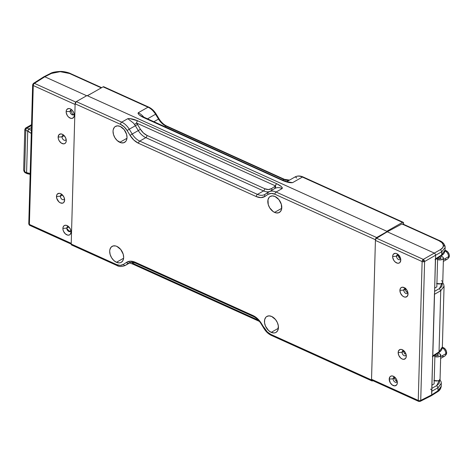 <?xml version="1.0" encoding="UTF-8"?>
<svg xmlns="http://www.w3.org/2000/svg" width="473" height="473" viewBox="0 0 473 473"><rect width="100%" height="100%" fill="white"/><g stroke="black" fill="none" stroke-linecap="round" stroke-linejoin="round"><path stroke-width="0.71" d="M274.577 212.389A9.2 6.108 60.4 0 1 268.203 204.371A9.2 6.108 60.4 0 1 270.249 196.449A9.2 6.108 60.4 0 1 275.02 196.508L272.33 195.899L270.012 196.597L269.113 197.407L267.99 199.795L268.256 204.567L269.699 207.83L273.217 211.62L275.948 212.856L278.496 212.809L280.489 211.49L281.612 209.101L281.34 204.33L278.869 199.6L275.02 196.508A9.2 6.108 60.4 0 1 281.394 204.525A9.2 6.108 60.4 0 1 279.348 212.448A9.2 6.108 60.4 0 1 274.577 212.389L281.737 208.321L274.577 212.389M271.224 332.353A9.2 6.108 60.4 0 1 264.85 324.33A9.2 6.108 60.4 0 1 266.902 316.407A9.2 6.108 60.4 0 1 271.673 316.467L268.977 315.858L266.666 316.555L265.761 317.365L264.638 319.754L264.549 322.858L265.513 326.193L268.569 330.538L271.224 332.353L273.92 332.957L275.144 332.767L276.232 332.259L277.822 330.373L278.349 325.962L277.385 322.627L275.517 319.565L271.673 316.467A9.2 6.108 60.4 0 1 278.047 324.484A9.2 6.108 60.4 0 1 275.996 332.407A9.2 6.108 60.4 0 1 271.224 332.353L278.39 328.28L271.224 332.353M116.453 262.296A9.2 6.108 60.4 0 1 110.079 254.273A9.2 6.108 60.4 0 1 112.125 246.356A9.2 6.108 60.4 0 1 116.896 246.409L115.53 245.942L112.976 245.99L110.984 247.308L109.86 249.703L109.683 251.187L110.132 254.468L111.575 257.732L113.792 260.481L116.453 262.296L119.143 262.899L120.373 262.716L121.46 262.208L123.045 260.316L123.66 257.513L123.217 254.238L120.739 249.508L116.896 246.409A9.2 6.108 60.4 0 1 123.27 254.427A9.2 6.108 60.4 0 1 121.224 262.349A9.2 6.108 60.4 0 1 116.453 262.296L123.613 258.223L116.453 262.296M119.805 142.332A9.2 6.108 60.4 0 1 113.431 134.314A9.2 6.108 60.4 0 1 115.477 126.392A9.2 6.108 60.4 0 1 120.248 126.451L117.552 125.842L115.241 126.539L114.336 127.349L113.213 129.738L113.035 131.228L113.485 134.509L114.927 137.773L117.144 140.516L121.171 142.799L123.725 142.751L125.712 141.433L126.397 140.351L127.012 137.554L126.569 134.273L124.092 129.543L120.248 126.451A9.2 6.108 60.4 0 1 126.622 134.468A9.2 6.108 60.4 0 1 124.57 142.391A9.2 6.108 60.4 0 1 119.805 142.332L126.965 138.264L119.805 142.332M264.744 188.721C267.34 189.85 269.598 189.809 271.526 188.603A1.78 1.33 -123.5 0 1 271.762 190.199A1.78 1.33 56.5 0 0 271.526 188.603L274.659 186.522A1.78 1.33 -123.5 0 1 274.565 188.603A1.78 1.33 56.5 0 0 274.659 186.522L271.526 188.603L268.386 189.543L264.744 188.721A1.78 0.981 -65.6 0 1 263.544 190.915A1.78 0.981 114.4 0 0 264.744 188.721L147.032 135.444L264.744 188.721M265.105 194.308A14.237 9.454 60.4 0 1 264.827 194.474A14.237 9.454 60.4 0 1 257.454 194.379L263.544 190.915L257.454 194.379L139.742 141.102L145.832 137.637L139.742 141.102A14.237 9.454 60.4 0 1 132.198 134.036L138.287 130.578A14.237 9.454 -119.6 0 0 145.832 137.637L263.544 190.915A14.237 9.454 -119.6 0 0 269.149 191.689A14.237 9.454 60.4 0 1 263.544 190.915L145.832 137.637A1.78 0.981 114.4 0 0 147.032 135.444A1.78 0.981 -65.6 0 1 145.832 137.637A14.237 9.454 60.4 0 1 138.287 130.578L140.428 129.265C142.237 132.162 144.436 134.22 147.032 135.444L143.431 132.984L140.428 129.265L138.287 130.578L135.343 125.747L137.489 124.434L140.428 129.265L136.561 123.027L275.641 185.978L274.659 186.522L275.641 185.978L275.298 188.219A14.237 9.454 -119.6 0 0 274.789 188.479L274.482 188.668M133.865 262.556L133.623 262.716A1.78 1.33 56.5 0 0 133.445 262.462A1.78 1.33 -123.5 0 1 133.623 262.716L133.865 262.556M125.079 265.548A14.237 9.454 -119.6 0 0 125.451 265.318L130.554 262.42L125.451 265.318L128.585 263.242A14.237 9.454 60.4 0 1 128.952 263.018C129.744 262.024 131.973 262.083 135.645 263.189A1.78 0.981 -65.6 0 1 135.219 262.225A1.78 0.981 114.4 0 0 135.645 263.189A1.78 0.981 -65.6 0 0 136.33 263.106M129.253 129.212L135.343 125.747L138.287 130.578L132.198 134.036L129.253 129.212A14.237 9.454 -119.6 0 0 121.709 122.152A1.78 0.981 114.4 0 0 120.509 124.346C123.104 125.57 125.304 127.627 127.113 130.524L129.253 129.212L127.113 130.524L130.051 135.349L132.198 134.036L129.253 129.212L135.343 125.747A14.237 9.454 -119.6 0 0 134.521 124.494L136.561 123.027L137.489 124.434L135.343 125.747A14.237 9.454 -119.6 0 0 134.521 124.494L136.561 123.027L275.641 185.978L275.617 184.913L276.338 184.216A1.78 0.981 -65.6 0 1 276.841 183.784L137.761 120.834A1.78 0.981 114.4 0 0 136.561 123.027A1.78 0.981 -65.6 0 1 137.761 120.834C133.581 119.072 130.258 118.356 127.799 118.688L133.28 122.921A14.237 9.454 60.4 0 1 134.521 124.494A14.237 9.454 -119.6 0 0 133.28 122.921L127.799 118.688L121.709 122.152A14.237 9.454 60.4 0 1 129.253 129.212M132.641 263.26L133.623 262.716L132.641 263.26L131.624 262.296L132.641 263.26A1.78 0.981 114.4 0 0 133.067 264.224A1.78 0.981 -65.6 0 1 132.641 263.26L258.359 320.168L132.641 263.26M272.081 335.333A1.78 0.981 -65.6 0 1 271.384 335.416A1.78 0.981 -65.6 0 1 270.964 334.452C268.368 333.234 266.169 331.171 264.36 328.274L261.421 323.449C259.098 319.724 256.265 317.076 252.931 315.509L135.219 262.225C131.878 260.777 128.975 260.83 126.504 262.379L123.37 264.46A1.78 1.33 56.5 0 0 125.451 265.318A1.78 1.33 -123.5 0 1 123.37 264.46C121.449 265.666 119.19 265.708 116.589 264.578A1.78 0.981 114.4 0 0 117.008 265.542A1.78 0.981 -65.6 0 1 116.589 264.578L71.21 244.038A1.78 0.981 114.4 0 0 71.63 245.002L117.014 265.542C118.995 266.807 121.685 266.807 125.085 265.542L130.595 262.409M71.518 244.931L71.21 244.038L75.124 103.806L76.324 101.612L86.967 95.558L387.275 231.486L376.638 237.541L276.084 192.026L282.174 188.561L282.304 187.698L281.116 186.409L276.841 183.784A1.78 0.981 114.4 0 0 276.338 184.216L275.617 184.913L275.298 188.219A14.237 9.454 60.4 0 1 282.174 188.561C282.541 187.284 280.761 185.694 276.841 183.784L137.761 120.834L129.472 118.522L127.799 118.688L121.709 122.152L76.324 101.612L86.967 95.558L387.275 231.486L376.638 237.541L375.438 239.734L371.518 379.967L371.825 380.866L372.635 380.848A1.78 0.981 -65.6 0 1 371.944 380.931A1.78 0.981 -65.6 0 1 371.518 379.967L270.964 334.452L267.369 331.999L257.56 318.666L252.931 315.509L135.219 262.225L130.536 261.173L126.504 262.379A1.78 1.33 56.5 0 0 128.585 263.242A1.78 1.33 -123.5 0 1 126.504 262.379L123.37 264.46L120.237 265.4L116.589 264.578L71.21 244.038L75.124 103.806L120.509 124.346A1.78 0.981 -65.6 0 1 121.709 122.152L76.324 101.612A1.78 0.981 114.4 0 0 75.124 103.806L120.509 124.346L124.109 126.805L127.113 130.524L130.051 135.349C132.375 139.074 135.207 141.723 138.542 143.295A1.78 0.981 -65.6 0 1 139.742 141.102A14.237 9.454 60.4 0 1 132.198 134.036L130.051 135.349L133.912 140.132L138.542 143.295L256.254 196.573A1.78 0.981 -65.6 0 1 257.454 194.379L139.742 141.102A1.78 0.981 114.4 0 0 138.542 143.295L256.254 196.573C259.594 198.027 262.497 197.974 264.969 196.419A1.78 1.33 -123.5 0 1 265.14 194.279A1.78 1.33 -123.5 0 1 265.199 194.243A1.78 1.33 56.5 0 0 265.146 194.279A1.78 1.33 56.5 0 0 264.969 196.419L268.102 194.344A1.78 1.33 -123.5 0 1 268.28 192.198A1.78 1.33 -123.5 0 1 268.333 192.162A1.78 1.33 56.5 0 0 268.274 192.204A1.78 1.33 56.5 0 0 268.102 194.344C270.024 193.132 272.282 193.09 274.884 194.22A1.78 0.981 -65.6 0 1 276.084 192.026A14.237 9.454 -119.6 0 0 268.711 191.937A14.237 9.454 -119.6 0 0 268.333 192.162A14.237 9.454 60.4 0 1 268.699 191.937A14.237 9.454 60.4 0 1 276.084 192.026A1.78 0.981 114.4 0 0 274.884 194.22L375.438 239.734A1.78 0.981 -65.6 0 1 376.638 237.541L276.084 192.026L282.174 188.561A14.237 9.454 -119.6 0 0 275.298 188.219A14.237 9.454 -119.6 0 0 274.789 188.479L264.833 194.468A14.237 9.454 60.4 0 1 257.454 194.379A1.78 0.981 114.4 0 0 256.254 196.573L260.936 197.631L264.969 196.419L268.102 194.344L271.236 193.398L274.884 194.22L375.438 239.734L371.518 379.967L270.964 334.452A1.78 0.981 114.4 0 0 271.39 335.416C268.439 334.027 265.974 331.733 263.999 328.546L264.36 328.274L263.999 328.546L261.061 323.715L261.421 323.449L261.061 323.715C258.891 320.268 256.325 317.85 253.357 316.472L253.357 316.472A1.78 0.981 -65.6 0 1 252.931 315.509A1.78 0.981 114.4 0 0 253.351 316.467L135.645 263.189M268.221 192.239L265.199 194.243M125.085 265.542A14.237 9.454 60.4 0 0 125.451 265.318L128.585 263.242A14.237 9.454 60.4 0 1 128.958 263.012M117.706 265.459A1.78 0.981 -65.6 0 1 117.014 265.542M133.758 264.141A1.78 0.981 -65.6 0 1 133.061 264.224L259.464 321.439M435.071 259.736L435.515 258.843L435.615 255.237L441.835 251.719L440.529 249.567C442.704 248.301 443.656 246.811 443.39 245.103C443.024 243.376 441.522 241.898 438.873 240.674L401.944 223.954L387.269 231.794L434.309 253.09L440.529 249.567L441.835 251.719L441.646 255.396L441.752 254.876L435.515 258.843L441.752 254.876L445.069 250.158C444.886 252.464 443.639 254.338 441.327 255.787L435.077 259.76M72.322 244.919L71.884 245.049M445.063 250.956A4.748 3.151 -119.6 0 0 444.992 250.927A4.748 3.151 60.4 0 1 445.063 250.956A4.748 3.151 60.4 0 1 448.558 256.685A4.748 3.151 -119.6 0 0 445.063 250.956L446.21 250.714L445.063 250.956M443.343 261.427L447.298 259.18A4.748 3.151 -119.6 0 0 448.558 256.685L443.396 259.618L448.558 256.685A4.748 3.151 60.4 0 1 447.884 258.69A4.748 3.151 60.4 0 1 444.839 259.151M447.884 258.69L448.741 257.667A4.269 2.832 -119.6 0 0 449.019 253.96A4.269 2.832 -119.6 0 0 446.21 250.714L447.996 252.15L449.143 254.344L449.35 255.863L448.747 257.667M444.963 250.43L446.21 250.714A4.269 2.832 -119.6 0 0 445.052 250.43M28.942 128.987L26.991 128.112A1.78 1.017 114.1 0 0 26.151 129.023A1.78 1.017 -65.9 0 1 26.991 128.112L28.942 128.987L31.455 127.556L28.942 128.987L31.372 130.542L28.942 128.987L27.736 130.855L31.289 133.469L27.741 131.198L26.583 172.633L27.747 130.808L28.197 129.744M26.713 173.355L26.583 172.651L30.171 173.49L26.565 172.923L27.109 173.65L30.148 174.377M24.933 172.586A1.78 0.987 116 0 0 25.034 172.651A1.78 0.987 -64 0 1 24.933 172.586A1.78 0.987 -64 0 1 24.637 171.699A1.78 0.987 116 0 0 24.933 172.586L24.005 171.427M26.583 172.651L24.637 171.699L23.656 170.345L24.637 171.699L25.79 130.306L27.741 131.181L25.79 130.306A1.78 1.017 -65.9 0 1 26.151 129.023A1.78 1.017 114.1 0 0 25.79 130.306L24.785 129.785L25.79 130.306L24.637 171.699L26.583 172.651M26.151 129.023L25.205 128.697L24.785 129.785L25.631 128.041L25.205 128.697L26.151 129.023M25.749 172.58A1.78 0.987 -64 0 1 25.034 172.651L26.985 173.603M26.991 128.112L25.849 127.911L26.991 128.112L31.514 125.54L26.991 128.112M25.034 172.651L23.656 170.15M396.545 256.23A2.761 1.833 -119.6 0 0 398.284 259.417A2.761 1.833 -119.6 0 0 400.643 258.749A2.761 1.833 60.4 0 1 400.046 259.565A2.761 1.833 60.4 0 1 397.758 259.003A2.761 1.833 60.4 0 1 396.545 256.23L398.13 255.379L399.756 258.435L400.53 258.282L399.756 258.435L399.111 257.88L398.13 255.379L396.545 256.23A2.761 1.833 60.4 0 1 397.314 254.758A2.761 1.833 60.4 0 1 398.319 254.663A2.761 1.833 -119.6 0 0 396.545 256.23L392.643 256.443L396.545 256.23M400.773 260.126A5.351 3.553 60.4 0 1 396.575 262.905A5.351 3.553 60.4 0 1 392.643 256.443A5.351 3.553 60.4 0 1 397.409 253.971A5.351 3.553 60.4 0 1 400.773 259.884A5.351 3.553 60.4 0 1 400.773 260.126L400.158 257.247L398.378 254.716L396.835 253.664L395.268 253.309L393.4 254.184L392.744 255.58L392.691 257.383L393.737 260.251L395.032 261.847L397.373 263.177L398.857 263.148L400.016 262.379L400.773 260.126M403.8 350.724A2.702 1.791 -119.6 0 0 403.658 351.451L402.074 352.302L398.171 352.515A5.351 3.553 60.4 0 1 402.937 350.038A5.351 3.553 60.4 0 1 406.301 355.956A5.351 3.553 60.4 0 1 406.301 356.193L406.295 355.731L406.301 356.193A5.351 3.553 60.4 0 1 402.109 358.977A5.351 3.553 60.4 0 1 398.171 352.515L402.074 352.302A2.761 1.833 -119.6 0 0 403.818 355.483A2.761 1.833 -119.6 0 0 406.171 354.821A2.761 1.833 60.4 0 1 405.574 355.637A2.761 1.833 60.4 0 1 403.286 355.075A2.761 1.833 60.4 0 1 402.074 352.302L403.658 351.451L404.628 353.928L405.84 353.686L404.628 353.928M394.843 377.265A2.702 1.791 -119.6 0 0 394.707 377.992L393.116 378.843L389.214 379.056A5.351 3.553 60.4 0 1 393.985 376.585A5.351 3.553 60.4 0 1 397.35 382.497A5.351 3.553 60.4 0 1 397.344 382.74L397.338 382.273L397.344 382.74A5.351 3.553 60.4 0 1 393.152 385.519A5.351 3.553 60.4 0 1 389.214 379.056L393.116 378.843A2.761 1.833 -119.6 0 0 394.86 382.03A2.761 1.833 -119.6 0 0 397.219 381.362A2.761 1.833 60.4 0 1 396.622 382.178A2.761 1.833 60.4 0 1 394.328 381.616A2.761 1.833 60.4 0 1 393.116 378.843L394.707 377.992A2.702 1.791 -119.6 0 0 397.202 381.409M405.704 288.223L405.396 289.263L403.812 290.12L399.91 290.327A5.351 3.553 60.4 0 1 404.675 287.856A5.351 3.553 60.4 0 1 408.039 293.774A5.351 3.553 60.4 0 1 408.039 294.011L408.033 293.544L408.039 294.011A5.351 3.553 60.4 0 1 403.841 296.79A5.351 3.553 60.4 0 1 399.91 290.327L403.812 290.12A2.761 1.833 -119.6 0 0 405.55 293.301A2.761 1.833 -119.6 0 0 407.909 292.633A2.761 1.833 60.4 0 1 407.312 293.449A2.761 1.833 60.4 0 1 405.024 292.888A2.761 1.833 60.4 0 1 403.812 290.12L405.396 289.263A2.702 1.791 -119.6 0 0 407.892 292.681M445.069 249.951L441.752 254.876L441.835 251.719L435.615 255.237L435.249 253.971L434.309 253.09L435.249 253.971L435.615 255.237L424.606 261.528L424.228 260.268L423.3 259.381L440.529 249.567L442.876 247.503L443.39 245.103L445.087 246.616L445.14 247.355L445.069 246.338L445.128 247.58L441.835 251.719M444.058 286.177L440.747 290.735L439.441 288.583L442.036 283.28L442.296 284.107L441.788 286.514L439.441 288.583L440.747 290.735L434.527 294.253L435.397 259.387M442.361 346.945L439.039 351.877L442.356 347.152C442.178 349.458 440.931 351.333 438.613 352.781L439.039 351.877L432.807 355.838L432.369 356.754L438.613 352.781M441.344 383.343L438.039 387.73L436.733 385.584L439.328 380.286L439.588 381.102L439.08 383.508L436.733 385.584L431.896 388.315L436.733 385.584L438.039 387.73L431.819 391.248L438.039 387.73L437.951 390.893L438.039 387.73L441.344 383.177M430.507 389.102L431.163 389.592M431.642 390.361L431.719 394.854L437.951 390.893L441.268 386.169L440.611 388.327L438.761 390.326L431.719 394.854L431.287 395.765L431.719 394.854L420.728 400.406L420.213 401.364L418.552 401.323A1.78 0.981 114.4 0 0 418.676 401.4L418.676 401.4A1.78 0.981 -65.6 0 1 418.552 401.323L420.29 401.317L420.728 400.406A1.78 0.899 -178.4 0 1 419.521 400.678L419.456 401.388L419.521 400.678A1.78 0.899 -178.4 0 1 418.25 400.436A1.78 0.981 114.4 0 0 418.552 401.323A1.78 0.981 -65.6 0 1 418.25 400.436L371.536 379.293A1.78 0.981 114.4 0 0 371.961 380.257L418.676 401.4L420.213 401.364L431.074 395.866M434.61 291.321L439.441 288.583L434.61 291.321M444.058 286.348L440.747 290.735L439.039 351.877L432.807 355.838L434.527 294.253L440.747 290.735L439.039 351.877M405.538 288.536A2.702 1.791 -119.6 0 0 405.396 289.263L405.527 290.227M405.952 291.185L407.383 292.521M395.262 379.914L396.693 381.256M439.949 379.63L441.203 382.036L441.268 386.169C440.818 388.824 439.571 390.698 437.525 391.798L437.951 390.893L437.525 391.798L431.275 395.771M445.087 246.616L443.39 245.103L441.989 242.696L438.873 240.674L439.535 240.603L438.873 240.674L401.944 223.954L402.588 223.918M439.553 240.609L439.535 240.603C442.409 241.75 444.253 243.66 445.069 246.338M434.439 293.615L431.731 390.609M432.683 356.382L431.719 394.854L420.728 400.406L424.606 261.528L435.615 255.237L434.527 294.253M403.812 290.12A2.761 1.833 60.4 0 1 404.581 288.642A2.761 1.833 60.4 0 1 405.586 288.548A2.761 1.833 -119.6 0 0 403.812 290.12M393.116 378.843A2.761 1.833 60.4 0 1 393.891 377.371A2.761 1.833 60.4 0 1 394.896 377.277A2.761 1.833 -119.6 0 0 393.116 378.843M402.074 352.302A2.761 1.833 60.4 0 1 402.842 350.83A2.761 1.833 60.4 0 1 403.847 350.735A2.761 1.833 -119.6 0 0 402.074 352.302M398.272 254.651A2.702 1.791 -119.6 0 0 398.13 255.379M424.228 260.268L423.388 260.771L422.49 260.298A1.78 0.981 -65.6 0 1 423.3 259.381L424.228 260.268L424.606 261.528A1.78 0.899 -178.4 0 1 423.4 261.794L423.388 260.771L424.228 260.268M372.192 380.304L371.536 379.293L375.42 240.414L375.775 239.155L376.585 238.238L387.269 231.794L376.585 238.238L423.3 259.381L434.309 253.09L387.269 231.794L401.944 223.954L402.724 223.966M422.129 261.557A1.78 0.981 -65.6 0 1 422.49 260.298L423.388 260.771L423.4 261.794A1.78 0.899 -178.4 0 1 422.129 261.557A1.78 0.981 -65.6 0 1 422.49 260.298A1.78 0.981 -65.6 0 1 423.3 259.381L376.585 238.238A1.78 0.981 114.4 0 0 375.42 240.414L422.129 261.557L418.25 400.436A1.78 0.899 1.6 0 0 419.521 400.678A1.78 0.899 1.6 0 0 420.728 400.406L424.606 261.528A1.78 0.899 -178.4 0 1 423.4 261.794A1.78 0.899 -178.4 0 1 422.129 261.557L418.25 400.436L371.536 379.293L375.42 240.414L422.129 261.557M398.171 352.515L398.78 355.394L400.56 357.919L402.109 358.977L403.67 359.326L405.544 358.451L406.195 357.062L406.248 355.258L405.201 352.391L403.912 350.789L401.571 349.464L400.081 349.488L398.526 350.889L398.171 352.515M389.214 379.056L390.314 382.864L392.359 385.069L394.719 385.873L396.587 384.992L397.243 383.603L397.296 381.8L396.25 378.932L394.955 377.33L392.614 376.005L391.13 376.035L389.971 376.798L389.214 379.056M399.91 290.327L400.519 293.207L402.298 295.731L403.841 296.79L405.408 297.145L407.283 296.264L408.039 294.011L407.779 292.101L406.94 290.203L404.894 287.998L402.535 287.194L401.187 287.602L400.264 288.701L399.91 290.327M434.563 356.423L437.283 356.932L439.831 356.329L440.718 354.975L439.423 353.662A3.737 1.886 -178.4 0 1 440.73 355.146A3.737 1.886 -178.4 0 1 438.708 356.754A3.737 1.886 -178.4 0 1 434.876 356.553M434.202 380.611A3.737 1.886 1.6 0 0 438.033 380.812A3.737 1.886 1.6 0 0 440.056 379.21L440.73 355.146M439.423 353.662L438.14 353.083L439.423 353.662M436.691 354.005L437.88 354.537L437.85 355.595L437.88 354.537A1.366 0.686 -178.4 0 1 438.353 355.081A1.366 0.686 -178.4 0 1 437.555 355.684A1.366 0.686 -178.4 0 1 436.106 355.548L435.018 355.057L437.099 355.731L438.288 355.282L438.205 354.756L436.691 354.005M440.044 379.039L439.157 380.393L438.01 380.818L433.889 380.487M436.821 286.88L437.626 258.122L436.821 286.88L434.699 288.092L436.821 286.88M434.113 383.905L434.918 355.122L434.113 383.905L431.991 385.111L434.113 383.905M437.271 259.417L439.991 259.919L442.539 259.322L443.426 257.968L443.03 257.253L440.86 256.082L442.131 256.656A3.737 1.886 -178.4 0 1 443.438 258.14A3.737 1.886 -178.4 0 1 441.415 259.748A3.737 1.886 -178.4 0 1 437.584 259.547M436.91 283.605A3.737 1.886 1.6 0 0 440.747 283.806A3.737 1.886 1.6 0 0 442.763 282.198L443.438 258.14M438.814 258.542L437.738 258.051L440.322 258.66L441.061 258.01L440.588 257.531A1.366 0.686 -178.4 0 1 441.067 258.075A1.366 0.686 -178.4 0 1 440.262 258.672A1.366 0.686 -178.4 0 1 438.814 258.542M439.411 256.999L440.588 257.531L440.558 258.589L440.588 257.531L439.411 256.999M441.457 280.714L442.361 281.311M442.752 282.026L442.58 282.753L440.724 283.812L436.597 283.475M442.356 347.968A4.748 3.151 -119.6 0 0 442.279 347.933A4.748 3.151 60.4 0 1 442.356 347.968A4.748 3.151 60.4 0 1 445.844 353.698A4.748 3.151 -119.6 0 0 442.356 347.968L443.503 347.72L442.356 347.968M440.635 358.433L444.585 356.187A4.748 3.151 -119.6 0 0 445.844 353.698L440.688 356.63L445.844 353.698A4.748 3.151 60.4 0 1 445.17 355.702A4.748 3.151 60.4 0 1 442.125 356.157M445.17 355.702L446.033 354.679A4.269 2.832 -119.6 0 0 446.305 350.966A4.269 2.832 -119.6 0 0 443.503 347.72L445.282 349.157L446.435 351.35L446.559 353.562L445.619 355.052M442.255 347.436L443.503 347.72A4.269 2.832 -119.6 0 0 442.344 347.436M440.582 362.874L440.523 362.466L440.582 362.874M148.717 107.105A1.78 0.981 114.4 0 0 148.019 107.188A14.237 9.454 60.4 0 1 155.564 114.247L147.405 118.894L155.564 114.247L158.508 119.078L153.766 121.774L158.508 119.078A14.237 9.454 -119.6 0 0 166.053 126.137L164.882 126.805L166.053 126.137L283.765 179.421L282.594 180.083L283.765 179.421A14.237 9.454 -119.6 0 0 289.37 180.189A14.237 9.454 -119.6 0 1 283.765 179.421A1.78 0.981 -65.6 0 1 284.456 179.332L284.456 179.332A1.78 0.981 114.4 0 0 283.765 179.421L166.053 126.137A1.78 0.981 -65.6 0 1 166.75 126.055M296.731 178.061A1.78 1.33 56.5 0 0 294.644 177.204M295.022 176.973A14.237 9.454 60.4 0 1 302.395 177.062A1.78 0.981 -65.6 0 1 303.092 176.979M148.711 107.105L103.776 86.766A1.78 0.981 114.4 0 0 103.09 86.849L148.019 107.188A1.78 0.981 -65.6 0 1 148.711 107.105C151.662 108.494 154.121 110.788 156.096 113.975L155.564 114.247L156.096 113.975L155.735 114.247L152.732 110.522M103.894 86.837L103.09 86.849L87.416 95.765L386.825 231.285L402.499 222.375L302.395 177.062A14.237 9.454 -119.6 0 0 295.01 176.979C297.464 175.678 300.154 175.678 303.087 176.979A1.78 0.981 114.4 0 0 302.395 177.062L292.586 182.643L287.383 181.798L292.586 182.643L288.252 182.353L282.623 180.497A1.78 0.981 -65.6 0 1 283.114 180.361A1.78 0.981 114.4 0 0 282.623 180.497L143.544 117.541A1.78 0.981 -65.6 0 1 144.23 117.458A1.78 0.981 114.4 0 0 143.544 117.541L139.269 114.921L138.081 113.626L138.211 112.769A14.237 9.454 60.4 0 1 143.993 117.351A14.237 9.454 -119.6 0 0 138.211 112.769L148.019 107.188L138.211 112.769C137.844 114.046 139.624 115.637 143.544 117.541L282.623 180.497C286.804 182.253 290.126 182.968 292.586 182.643L302.395 177.062L402.499 222.375L386.825 231.285L87.416 95.765L103.09 86.849L148.019 107.188A14.237 9.454 -119.6 0 1 155.564 114.247L158.508 119.078L158.993 118.853M156.096 113.975L159.04 118.806L158.508 119.078A14.237 9.454 -119.6 0 0 166.053 126.137A1.78 0.981 114.4 0 1 166.744 126.055L284.456 179.332L289.5 180.112M283.694 180.917L283.404 180.461M402.499 222.375A1.78 0.981 -65.6 0 1 403.185 222.286A1.78 0.981 -65.6 0 1 403.611 223.25L403.581 224.332L403.54 222.712L402.499 222.375M158.674 119.072L162.541 123.855M62.04 136.845A2.761 1.833 -119.6 0 0 63.784 140.026A2.761 1.833 -119.6 0 0 66.143 139.358A2.761 1.833 60.4 0 1 65.546 140.174A2.761 1.833 60.4 0 1 63.258 139.618A2.761 1.833 60.4 0 1 62.04 136.845L64.222 135.674L62.04 136.845A2.761 1.833 60.4 0 1 62.814 135.373A2.761 1.833 60.4 0 1 63.82 135.278A2.761 1.833 -119.6 0 0 62.04 136.845L58.138 137.058L62.04 136.845M66.267 140.735A5.351 3.553 60.4 0 1 62.075 143.514A5.351 3.553 60.4 0 1 58.138 137.058A5.351 3.553 60.4 0 1 62.909 134.58A5.351 3.553 60.4 0 1 66.273 140.499A5.351 3.553 60.4 0 1 66.267 140.735L65.658 137.862L63.879 135.331L62.335 134.273L60.769 133.924L58.894 134.799L58.138 137.058L58.398 138.967L59.237 140.865L61.283 143.071L63.642 143.869L64.99 143.467L65.913 142.367L66.267 140.735M70.063 111.433A2.755 1.833 -119.6 0 0 71.801 114.602A2.755 1.833 -119.6 0 0 74.149 113.946A2.755 1.833 60.4 0 1 73.557 114.756A2.755 1.833 60.4 0 1 71.269 114.194A2.755 1.833 60.4 0 1 70.063 111.433L71.121 110.859L70.063 111.433A2.755 1.833 60.4 0 1 70.832 109.961A2.755 1.833 60.4 0 1 71.831 109.866A2.755 1.833 -119.6 0 0 70.063 111.433L66.149 111.64L70.063 111.433M74.279 115.323A5.351 3.553 60.4 0 1 70.087 118.102A5.351 3.553 60.4 0 1 66.149 111.64A5.351 3.553 60.4 0 1 70.915 109.168A5.351 3.553 60.4 0 1 74.285 115.087A5.351 3.553 60.4 0 1 74.279 115.323L73.67 112.444L71.89 109.919L70.347 108.861L68.78 108.506L66.906 109.387L66.255 110.777L66.202 112.58L67.249 115.447L68.538 117.044L70.879 118.374L72.369 118.345L73.924 116.949L74.279 115.323M60.384 196.218A2.761 1.833 -119.6 0 0 62.129 199.399A2.761 1.833 -119.6 0 0 64.482 198.737A2.761 1.833 60.4 0 1 63.885 199.547A2.761 1.833 60.4 0 1 61.596 198.991A2.761 1.833 60.4 0 1 60.384 196.218L62.56 195.047L60.384 196.218A2.761 1.833 60.4 0 1 61.153 194.746A2.761 1.833 60.4 0 1 62.158 194.651A2.761 1.833 -119.6 0 0 60.384 196.218L56.482 196.431L60.384 196.218M64.612 200.109A5.351 3.553 60.4 0 1 60.42 202.893A5.351 3.553 60.4 0 1 56.482 196.431A5.351 3.553 60.4 0 1 61.248 193.954A5.351 3.553 60.4 0 1 64.612 199.872A5.351 3.553 60.4 0 1 64.612 200.109L63.997 197.235L62.223 194.705L60.674 193.652L59.107 193.297L57.239 194.172L56.583 195.562L56.742 198.341L58.871 201.835L60.42 202.893L62.696 203.136L63.855 202.367L64.612 200.109M66.799 228.157A2.755 1.833 -119.6 0 0 68.538 231.332A2.755 1.833 -119.6 0 0 70.891 230.67A2.755 1.833 60.4 0 1 70.294 231.486A2.755 1.833 60.4 0 1 68.011 230.925A2.755 1.833 60.4 0 1 66.799 228.157L68.975 226.993L66.799 228.157A2.755 1.833 60.4 0 1 67.568 226.691A2.755 1.833 60.4 0 1 68.573 226.591A2.755 1.833 -119.6 0 0 66.799 228.157L62.891 228.37L66.799 228.157M71.021 232.054A5.351 3.553 60.4 0 1 66.823 234.833A5.351 3.553 60.4 0 1 62.891 228.37A5.351 3.553 60.4 0 1 67.657 225.899A5.351 3.553 60.4 0 1 71.021 231.817A5.351 3.553 60.4 0 1 71.021 232.054L70.406 229.174L68.632 226.65L66.285 225.319L64.801 225.349L63.648 226.112L62.992 227.507L62.944 229.31L63.5 231.25L65.28 233.774L67.621 235.105L69.105 235.075L70.264 234.306L71.021 232.054M72.712 114.584L70.79 110.197L72.712 114.584L74.054 114.436M70.891 231.084L69.064 231.131L67.468 229.098L68.414 230.623L70.483 231.338M70.376 231.374L69.744 231.392M71.074 109.866L70.796 110.191M43.735 76.868L44.799 76.78L34.44 83.372A1.78 0.981 114.4 0 0 33.63 84.289A1.78 0.981 114.4 0 0 33.27 85.548A1.78 0.899 -178.4 0 1 32.655 84.933A1.78 0.899 -178.4 0 1 32.649 84.838A1.78 0.899 -178.4 0 1 32.684 84.679M43.841 76.792L33.471 83.384L32.655 84.933L32.998 84.064L33.63 84.289L32.998 84.064L33.459 83.396L34.44 83.372L44.799 76.78L43.93 76.744M101.654 87.665L70.235 73.445L69.572 73.516L70.235 73.445C70.081 73.185 64.494 71.269 60.154 71.441L60.154 71.441C55.353 71.713 52.142 72.369 50.534 73.404L51.409 73.439L44.799 76.78L86.665 95.729L44.799 76.78L51.409 73.439L50.534 73.404L43.906 76.756M60.219 71.671L51.409 73.439L55.388 72.121L60.219 71.671L65.197 72.156L69.572 73.516L60.219 71.671M101.293 87.872L69.572 73.516L101.293 87.872M30.479 225.319A1.78 0.981 -65.6 0 1 29.817 225.39A1.78 0.981 -65.6 0 1 29.693 225.308L29.432 225.16M29.072 224.681L29.693 225.308A1.78 0.981 -65.6 0 1 29.391 224.427A1.78 0.899 -178.4 0 1 28.776 223.812L29.072 224.681L28.776 223.812A1.78 0.899 -178.4 0 1 28.77 223.717A1.78 0.899 -178.4 0 1 29.166 223.173M71.299 243.891L71.228 243.359L29.391 224.427A1.78 0.899 1.6 0 1 28.776 223.812A1.78 0.899 1.6 0 1 28.77 223.717L29.693 225.308A1.78 0.981 114.4 0 0 29.817 225.39L71.654 244.322M34.44 83.372L75.792 102.085L34.44 83.372A1.78 0.981 114.4 0 0 33.63 84.289A1.78 0.981 114.4 0 0 33.27 85.548A1.78 0.899 -178.4 0 1 32.655 84.933A1.78 0.899 -178.4 0 1 32.649 84.838L33.477 83.384M91.567 93.406L87.274 95.7L91.567 93.406M71.228 243.359L75.106 104.48L33.27 85.548L29.391 224.427L33.27 85.548L75.106 104.48L71.228 243.359L29.391 224.427A1.78 0.981 114.4 0 0 29.693 225.308M75.106 104.48L75.207 103.853M271.39 335.416L371.944 380.931M133.061 264.224L129.643 262.953M31.537 124.677L25.631 128.041L24.779 129.714L23.656 169.973M442.651 282.629L443.627 284.196L444.058 286.372L442.356 347.152M445.069 250.158L445.146 247.355M439.535 240.603L402.6 223.889M159.04 118.806C161.21 122.253 163.776 124.671 166.744 126.055M143.26 117.41L142.042 116.334L283.315 180.408L287.815 181.934L286.809 181.981M286.739 181.685L295.01 176.979M303.087 176.979L403.185 222.286M29.438 225.166L29.817 225.39M28.77 223.717L32.649 84.838"/></g></svg>
